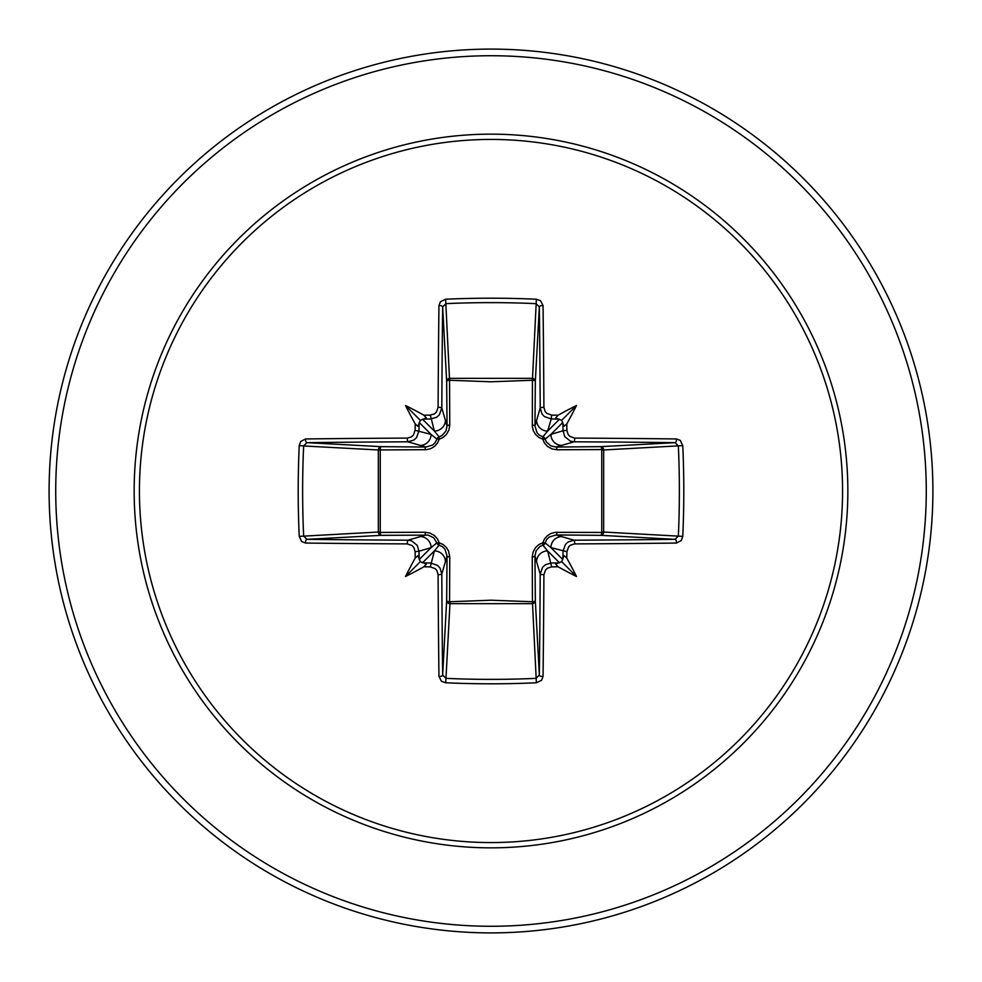 <?xml version="1.0" encoding="UTF-8"?>
<svg xmlns="http://www.w3.org/2000/svg" width="982" height="982" viewBox="0 0 982 982"><rect width="100%" height="100%" fill="white"/><g stroke="black" fill="none" stroke-linecap="round" stroke-linejoin="round"><path stroke-width="1.47" d="M430.312 566.884L434.388 550.914L439.101 545.17A3.314 3.29 45 0 1 436.83 542.899L431.086 547.612L418.983 551.233A436.953 38.089 90 0 0 419.081 558.353L420.321 561.679L423.647 562.919A436.953 38.089 0 0 0 430.767 563.017L437.628 565.46L440.083 568.185L441.802 574.028A436.634 11.428 90 0 0 442.661 675.1L445.963 678.353L445.619 682.772L441.446 681.25L438.954 676.488A439.936 11.514 -90 0 1 438.095 574.654L436.88 570.542L435.149 568.615L430.312 566.884A440.255 38.372 180 0 1 423.893 566.798A328.233 231.936 138 0 1 405.505 576.495A328.233 231.936 -48 0 1 415.202 558.107A440.255 38.372 -90 0 1 415.116 551.688L413.876 547.539L412.145 545.611L407.346 543.905A3.314 0.626 -89.7 0 1 407.972 540.198L411.568 540.824L417.24 545.354L418.983 551.233L415.116 551.688M407.346 543.905A439.936 11.514 180 0 1 305.512 543.046L301.683 541.536L299.228 536.381A441.9 193.712 -90 0 1 298.197 491A441.9 193.712 -90 0 1 299.228 445.619L303.647 445.963A438.586 192.263 90 0 0 302.628 491A438.586 192.263 90 0 0 303.647 536.037L306.9 539.339A436.634 11.428 0 0 0 407.972 540.198L425.979 534.957A3.314 0.982 89.5 0 1 425.022 532.244L429.907 533.042L434.4 535.509L437.542 539.02L439.2 542.801L443.127 544.556L446.38 547.453L448.578 551.098L449.756 556.978L449.572 601.745L491 600.211L532.428 601.745L532.244 556.978L533.042 552.093L535.509 547.6L539.02 544.458L542.801 542.801L544.556 538.873L547.453 535.62L551.098 533.422L555.407 532.33L601.745 532.428A3.314 1.068 -89.5 0 1 600.689 535.337L556.021 534.957L574.028 540.198A3.314 0.626 89.7 0 1 574.654 543.905L570.542 545.12L568.615 546.851L566.884 551.688A440.255 38.372 90 0 1 566.798 558.107A328.233 231.936 48 0 1 576.495 576.495A328.233 231.936 -138 0 1 558.107 566.798A440.255 38.372 180 0 1 551.688 566.884L547.539 568.124L545.611 569.855L543.905 574.654A439.936 11.514 90 0 1 543.046 676.488L541.536 680.317L536.381 682.772A441.9 193.712 180 0 1 491 683.803A441.9 193.712 180 0 1 445.619 682.772M536.381 682.772L532.428 601.745A3.314 1.068 179.5 0 0 535.337 600.689A3.314 2.983 -3.1 0 1 532.035 603.66L449.965 603.66L445.963 678.353A438.586 192.263 -0 0 0 491 679.372A438.586 192.263 -0 0 0 536.037 678.353L539.339 675.1A436.634 11.428 -90 0 0 540.198 574.028L542.616 567.215L545.354 564.76L551.233 563.017A436.953 38.089 0 0 0 558.353 562.919L561.679 561.679L562.919 558.353A436.953 38.089 -90 0 0 563.017 551.233L565.46 544.372L568.185 541.917L574.028 540.198A436.634 11.428 -0 0 0 675.1 539.339L678.353 536.037A438.586 192.263 -90 0 0 678.353 445.963L675.1 442.661A436.634 11.428 180 0 0 574.028 441.802L556.021 447.043L600.689 446.663A3.314 1.068 89.5 0 1 601.745 449.572L603.66 449.965L603.66 532.035L601.745 532.428L601.745 449.572L556.978 449.756L552.093 448.958L547.6 446.491L544.458 442.98L542.801 439.2L538.873 437.444L535.62 434.547L533.422 430.902L532.33 426.593L532.428 380.255A3.314 1.068 -179.5 0 1 535.337 381.311L534.957 425.979L540.198 407.972A436.634 11.428 -90 0 0 539.339 306.9L536.037 303.647A438.586 192.263 180 0 0 445.963 303.647L442.661 306.9A436.634 11.428 90 0 0 441.802 407.972L439.384 414.785L436.646 417.24L430.767 418.983A436.953 38.089 180 0 0 423.647 419.081L420.321 420.321L419.081 423.647A436.953 38.089 90 0 0 418.983 430.767L416.54 437.628L413.815 440.083L407.972 441.802A436.634 11.428 180 0 0 306.9 442.661L303.647 445.963L378.34 449.965A3.314 2.983 93.1 0 1 381.311 446.663A3.314 1.068 -89.5 0 0 380.255 449.572L380.255 532.428L425.022 532.244M299.228 445.619L300.75 441.446L305.512 438.954A439.936 11.514 -0 0 1 407.346 438.095L411.458 436.88L413.385 435.149L415.116 430.312A440.255 38.372 -90 0 1 415.202 423.893A328.233 231.936 -132 0 1 405.505 405.505A328.233 231.936 42 0 1 423.893 415.202A440.255 38.372 -0 0 1 430.312 415.116L434.461 413.876L436.389 412.145L438.095 407.346A3.314 0.626 0.3 0 1 441.802 407.972L447.043 425.979L446.663 381.311A3.314 2.983 176.9 0 1 449.965 378.34L532.035 378.34A3.314 2.983 -176.9 0 1 535.337 381.311L539.339 306.9A3.314 1.399 179.3 0 1 543.046 305.512A439.936 11.514 90 0 1 543.905 407.346L545.12 411.458L546.851 413.385L551.688 415.116L551.233 418.983L544.372 416.54L541.917 413.815L540.198 407.972A3.314 0.626 179.7 0 1 543.905 407.346M682.772 445.619L603.66 449.965A3.314 2.983 -93.1 0 0 600.689 446.663L675.1 442.661A3.314 1.399 -89.3 0 0 676.488 438.954L680.317 440.464L682.772 445.619A441.9 193.712 90 0 1 682.772 536.381L603.66 532.035A3.314 2.983 -86.9 0 1 600.689 535.337L675.1 539.339A3.314 1.399 89.3 0 1 676.488 543.046A439.936 11.514 180 0 1 574.654 543.905M438.095 407.346A439.936 11.514 -90 0 1 438.954 305.512L440.464 301.683L445.619 299.228A441.9 193.712 0 0 1 491 298.197A441.9 193.712 0 0 1 536.381 299.228L532.428 380.255L491 381.789L449.572 380.255L449.756 425.022L448.958 429.907L446.491 434.4L442.98 437.542L439.2 439.2L437.444 443.127L434.547 446.38L430.902 448.578L426.593 449.67L378.34 449.965L378.34 532.035L380.255 532.428A3.314 1.068 89.5 0 0 381.311 535.337A3.314 2.983 86.9 0 1 378.34 532.035L299.228 536.381M491 139.432A351.568 351.568 0 0 1 842.568 491A351.568 351.568 0 0 1 491 842.568A351.568 351.568 0 0 1 139.432 491A351.568 351.568 0 0 1 491 139.432M536.381 299.228L540.554 300.75L543.046 305.512M551.688 415.116A440.255 38.372 0 0 1 558.107 415.202A328.233 231.936 -42 0 1 576.495 405.505A328.233 231.936 132 0 1 566.798 423.893A440.255 38.372 90 0 1 566.884 430.312L568.124 434.461L569.855 436.389L574.654 438.095A439.936 11.514 0 0 1 676.488 438.954M682.772 536.381L681.25 540.554L676.488 543.046M491 49.1A441.9 441.9 0 0 1 932.9 491A441.9 441.9 0 0 1 491 932.9A441.9 441.9 0 0 1 49.1 491A441.9 441.9 0 0 1 491 49.1A441.9 441.9 0 0 0 49.1 491A441.9 441.9 0 0 0 491 932.9M438.954 676.488A3.314 1.399 179.3 0 0 442.661 675.1L446.663 600.689A3.314 1.068 -179.5 0 0 449.572 601.745L449.965 603.66A3.314 2.983 3.1 0 1 446.663 600.689L447.043 556.021L441.802 574.028A3.314 0.626 179.7 0 1 438.095 574.654M543.905 574.654A3.314 0.626 0.3 0 1 540.198 574.028L534.957 556.021L535.337 600.689L539.339 675.1A3.314 1.399 0.7 0 0 543.046 676.488M562.919 423.647L561.679 420.321L558.353 419.081A436.953 38.089 180 0 0 551.233 418.983L547.612 431.086L542.899 436.83A3.314 3.29 -135 0 1 545.17 439.101L550.914 434.388L563.017 430.767A436.953 38.089 -90 0 0 562.919 423.647L564.098 426.298L566.798 423.893M305.512 438.954A3.314 1.399 89.3 0 0 306.9 442.661L381.311 446.663L425.979 447.043L407.972 441.802A3.314 0.626 89.7 0 1 407.346 438.095M415.116 430.312L431.086 434.388L436.83 439.101A3.314 3.29 135 0 1 439.101 436.83L434.388 431.086L430.312 415.116M566.884 551.688L550.914 547.612L545.17 542.899A3.314 3.29 -45 0 1 542.899 545.17L547.612 550.914L551.688 566.884M422.456 562.846L434.388 550.914A11.047 10.998 16.7 0 1 445.423 561.925M449.756 556.978A3.314 0.982 -179.5 0 1 447.043 556.021L444.944 549.196L442.465 546.728L439.101 545.17L439.2 542.801L436.83 542.899L433.663 537.743L428.164 535.129L381.311 535.337L306.9 539.339A3.314 1.399 -89.3 0 0 305.512 543.046M420.075 536.577A11.047 10.998 73.3 0 1 431.086 547.612L419.154 559.544M419.154 422.456L431.086 434.388A11.047 10.998 106.7 0 1 420.075 445.423M425.022 449.756A3.314 0.982 -89.5 0 1 425.979 447.043L432.804 444.944L435.272 442.465L436.83 439.101L439.2 439.2L439.101 436.83L441.9 435.64L445.902 431.172L447.043 425.979A3.314 0.982 179.5 0 1 449.756 425.022M445.423 420.075A11.047 10.998 163.3 0 1 434.388 431.086L422.456 419.154M536.577 561.925A11.047 10.998 -16.7 0 1 547.612 550.914L559.544 562.846M556.978 532.244A3.314 0.982 -89.5 0 1 556.021 534.957L549.196 537.056L546.728 539.535L545.17 542.899L542.801 542.801L542.899 545.17L540.1 546.36L536.098 550.828L534.957 556.021A3.314 0.982 179.5 0 1 532.244 556.978M562.846 559.544L550.914 547.612A11.047 10.998 -73.3 0 1 561.925 536.577M559.544 419.154L547.612 431.086A11.047 10.998 -163.3 0 1 536.577 420.075M532.244 425.022A3.314 0.982 -179.5 0 1 534.957 425.979L537.056 432.804L539.535 435.272L542.899 436.83L542.801 439.2L545.17 439.101L546.36 441.9L550.828 445.902L556.021 447.043A3.314 0.982 89.5 0 1 556.978 449.756M574.654 438.095A3.314 0.626 -89.7 0 1 574.028 441.802L570.432 441.176L564.76 436.646L563.017 430.767L566.884 430.312M561.925 445.423A11.047 10.998 -106.7 0 1 550.914 434.388L562.846 422.456M438.954 305.512A3.314 1.399 0.7 0 1 442.661 306.9L446.663 381.311A3.314 1.068 179.5 0 1 449.572 380.255L445.619 299.228M419.081 558.353L417.902 555.702L415.202 558.107M423.893 566.798L426.311 564.147L423.647 562.919M415.202 423.893L417.853 426.311L419.081 423.647M423.647 419.081L426.298 417.902L423.893 415.202M558.353 562.919L555.702 564.098L558.107 566.798M566.798 558.107L564.147 555.689L562.919 558.353M558.107 415.202L555.689 417.853L558.353 419.081M405.505 576.495L420.321 561.679M576.495 576.495L561.679 561.679M576.495 405.505L561.679 420.321M405.505 405.505L420.321 420.321M491 847.847A356.847 356.847 0 0 1 134.153 491A356.847 356.847 0 0 1 491 134.153A356.847 356.847 0 0 1 847.847 491A356.847 356.847 0 0 1 491 847.847M491 55.728A435.272 435.272 0 0 1 926.272 491A435.272 435.272 0 0 1 491 926.272A435.272 435.272 0 0 1 55.728 491A435.272 435.272 0 0 1 491 55.728"/></g></svg>
